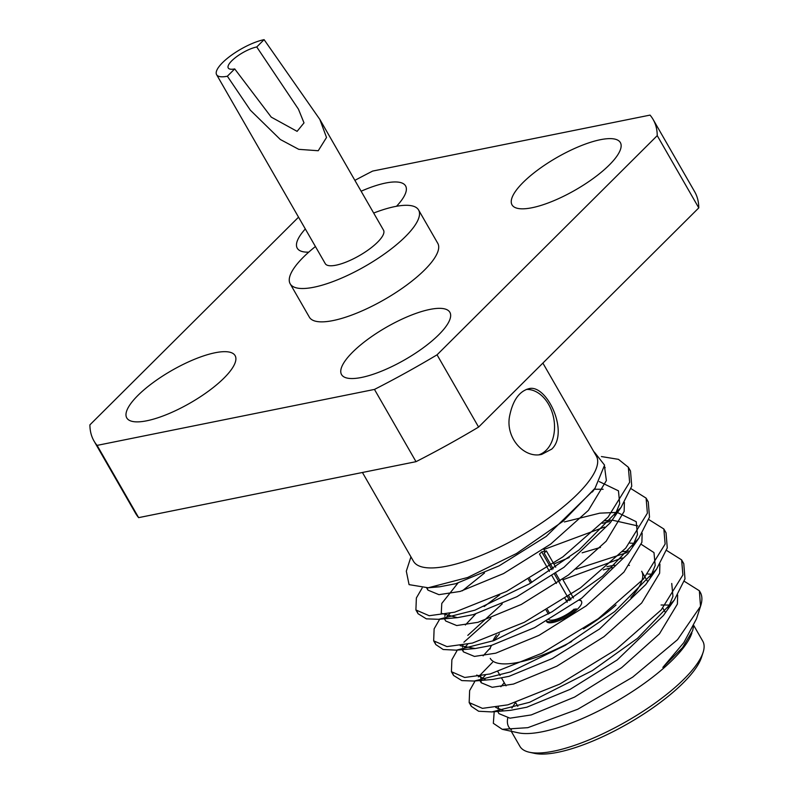 <?xml version="1.0" encoding="UTF-8"?>
<svg xmlns="http://www.w3.org/2000/svg" width="793" height="793" viewBox="0 0 793 793"><rect width="100%" height="100%" fill="white"/><g stroke="black" fill="none" stroke-linecap="round" stroke-linejoin="round"><path stroke-width="1.19" d="M234.708 68.912L227.363 76.227A33.593 10.041 150.1 0 1 216.608 74.681L325.269 263.653A33.593 10.041 -29.9 0 0 336.024 265.189A33.593 10.041 -29.9 0 0 369.459 249.061A33.593 10.041 -29.9 0 0 383.515 230.158L319.847 119.436L264.099 39.65L256.754 46.965A20.152 6.027 150.1 0 0 236.691 56.64A20.152 6.027 150.1 0 0 228.255 67.99A20.152 6.027 150.1 0 0 234.708 68.912L271.246 117.126L297.107 131.351L304.006 122.885L298.446 109.176L256.754 46.965M216.608 74.681A33.593 10.041 150.1 0 1 230.664 55.778A33.593 10.041 150.1 0 1 264.099 39.65M227.363 76.227L250.37 110.207L280.306 139.489L298.743 149.332L318.241 150.739L326.518 137.486L319.847 119.436M354.877 180.358A322.493 96.439 -29.9 0 1 372.67 171.07L650.042 115.104A322.493 96.439 -29.9 0 1 653.135 119.495L694.678 191.747A322.493 96.439 150.1 0 1 698.782 207.885L478.595 427.07L437.052 354.818L657.238 135.633A322.493 96.439 -29.9 0 0 653.135 119.495M97.093 445.388L138.636 517.641L416.008 461.675L374.465 389.422L97.093 445.388A322.493 96.439 -29.9 0 1 94 441.007A322.493 96.439 -29.9 0 1 89.896 424.86L298.545 217.163M698.782 207.885L657.238 135.633M315.426 246.534A74.066 22.145 -29.9 0 0 290.188 283.825L309.359 317.17A74.066 22.145 -29.9 0 0 333.06 320.57A74.066 22.145 -29.9 0 0 406.789 285.014A74.066 22.145 -29.9 0 0 437.776 243.332L418.595 209.986A74.066 22.145 -29.9 0 0 373.672 213.049M215.111 352.756A62.478 18.685 150.1 0 1 235.105 355.621A62.478 18.685 150.1 0 1 190.251 402.973A62.478 18.685 150.1 0 1 126.771 417.921A62.478 18.685 150.1 0 1 152.91 382.751A62.478 18.685 150.1 0 1 215.111 352.756M361.122 191.222A62.478 18.685 150.1 0 1 385.596 183.044A62.478 18.685 150.1 0 1 405.59 185.909A62.478 18.685 150.1 0 1 396.52 206.269M308.745 252.144A62.478 18.685 150.1 0 1 297.256 248.209A62.478 18.685 150.1 0 1 305.315 228.949M600.37 139.707A62.478 18.685 150.1 0 1 620.364 142.581A62.478 18.685 150.1 0 1 575.51 189.923A62.478 18.685 150.1 0 1 512.03 204.872A62.478 18.685 150.1 0 1 538.169 169.702A62.478 18.685 150.1 0 1 600.37 139.707M429.875 309.429A62.478 18.685 150.1 0 1 449.869 312.293A62.478 18.685 150.1 0 1 405.025 359.635A62.478 18.685 150.1 0 1 341.545 374.583A62.478 18.685 150.1 0 1 367.684 339.414A62.478 18.685 150.1 0 1 429.875 309.429M374.465 389.422A322.493 96.439 -29.9 0 0 437.052 354.818M416.008 461.675A322.493 96.439 -29.9 0 0 478.595 427.07M94 441.007L135.544 513.259A322.493 96.439 -29.9 0 0 138.636 517.641M362.431 472.489L413.47 561.256A105.479 31.542 -29.9 0 0 520.644 536.018A105.479 31.542 -29.9 0 0 596.356 456.094L542.878 363.085M551.759 449.096L541.797 454.349C523.965 458.909 504.675 437.25 509.81 415.106C512.992 400.257 519.246 391.474 528.564 388.768C546.466 383.128 569.681 432.294 551.759 449.096M576.115 608.687A20.152 6.027 150.1 0 1 546.536 621.068M548.885 619.71A17.466 5.224 -29.9 0 0 574.251 609.064M691.912 632.933A105.479 31.542 150.1 0 1 542.471 731.721A105.479 31.542 150.1 0 1 518.245 732.801L502.237 729.312L493.335 723.315L494.198 711.727M511.515 729.976A105.479 31.542 150.1 0 1 508.71 726.874A105.479 31.542 150.1 0 1 507.758 718.032M511.921 708.08A105.479 31.542 150.1 0 1 515.509 702.657M693.627 626.014L692.646 630.683L682.515 647.653L662.859 667.399L683.834 642.608L696.472 618.847L700.655 605.902A127.653 38.173 -29.9 0 1 700.516 606.318L677.529 639.683L632.665 677.153L577.8 709.229L527.831 727.677L502.237 729.312M700.655 605.902A127.653 38.173 -29.9 0 0 700.269 592.321A127.653 38.173 -29.9 0 0 699.822 591.608M410.952 556.864L406.313 571.188L409.069 584.629L428.2 587.782L467.662 577.492L516.511 553.494L563 521.298L595.057 488.22L604.583 465.164L594.314 452.04M700.516 606.318L699.367 590.765L684.3 581.289M492.522 662.333L478.357 676.895M474.67 681.712L469.634 690.594L469.169 702.588L482.461 708.357L507.936 704.828L559.779 684.072L616.042 649.566L661.253 609.867L682.902 574.925L681.613 559.868L666.546 550.411M627.352 552.463L576.085 569.186M490.917 618.124L463.905 642.211M456.917 650.835L451.881 659.717L451.415 671.711L464.708 677.48L490.183 673.951L542.025 653.194L598.289 618.689L643.5 578.989L665.139 544.048L663.85 528.99L648.793 519.544M609.599 521.586L602.333 523.291M439.689 619.204L434.128 628.839L433.662 640.833L446.955 646.602L472.43 643.073L524.272 622.317L580.535 587.811L625.746 548.112L647.385 513.17L646.097 498.113L631.04 488.666M422.154 588.019L416.375 597.962L415.899 609.956L429.191 615.725L454.667 612.196L506.519 591.439L562.782 556.934L607.993 517.234L629.632 482.293L628.343 467.246L618.461 459.345L601.421 456.56M485.415 675.111L482.104 678.768M470.487 704.313L471.329 706.335L478.635 711.252L491.918 711.926L529.665 702.261L592.351 670.61L637.453 638.385L674.298 600.053L684.993 578.9L683.774 563.635L682.555 561.831M622.247 557.915L562.951 579.762M467.672 644.233L464.351 647.891M452.734 673.445L453.566 675.458L461.823 680.592L474.164 681.048L510.484 671.919L565.171 645.423L614.714 611.581L656.554 569.176L667.27 547.913L666.031 532.737L664.792 530.933M604.494 527.038L543.899 549.509M449.909 613.356L446.588 617.013M434.98 642.568L435.813 644.59L443.178 649.507L456.411 650.171L494.039 640.556L552.196 611.72L602.66 575.996L638.791 538.298L649.507 517.066L648.258 501.88L647.048 500.076M417.227 611.681L418.05 613.713L426.347 618.847L438.658 619.303L474.967 610.164L529.377 583.826L579.059 549.955L621.038 507.421L631.743 486.208L630.504 470.992L629.285 469.188M511.237 731.275L519.901 746.332A105.479 31.542 -29.9 0 0 529.427 752.25A105.479 31.542 -29.9 0 0 627.065 721.095A105.479 31.542 -29.9 0 0 703.104 652.381A105.479 31.542 -29.9 0 0 702.776 641.17L693.825 625.588M703.104 652.381L701.518 657.298A101.454 30.342 150.1 0 1 628.383 723.385A101.454 30.342 150.1 0 1 534.482 753.35L529.427 752.25M612.285 567.58A87.339 26.119 -29.9 0 0 603.324 569.88M499.412 633.825A87.339 26.119 -29.9 0 0 494.396 640.417M491.491 645.403A87.339 26.119 -29.9 0 0 490.966 646.503M490.243 658.368A87.339 26.119 -29.9 0 0 571.703 641.517M630.941 597.625A87.339 26.119 -29.9 0 0 641.676 571.287L647.237 580.952M606.942 566.717A83.315 24.91 150.1 0 1 609.599 566.143A83.315 24.91 150.1 0 1 614.793 565.25M629.424 565.439L628.73 565.29A83.315 24.91 150.1 0 1 629.414 565.449M616.042 605.009A83.315 24.91 150.1 0 1 583.529 628.879M492.84 641.002A83.315 24.91 150.1 0 1 496.349 635.074M578.92 600.202A20.152 6.027 150.1 0 1 581.091 600.945M580.872 600.331L581.517 601.451A20.152 6.027 150.1 0 1 567.045 616.716A20.152 6.027 150.1 0 1 546.565 621.543M498.41 706.969L498.073 708.982M497.687 711.42L498.956 713.631L509.958 718.18L531.221 714.939L574.578 697.077L621.653 667.656L659.429 633.865L677.391 604.078L677.658 594.988M480.657 676.092L481.202 682.753L492.205 687.303L513.467 684.062L556.825 666.199L603.899 636.779L641.676 602.987L659.637 573.2L659.905 564.12M628.611 551.066L622.455 551.69M502.256 603.889L467.801 635.371M462.904 645.215L462.567 647.227M462.646 649.626L463.449 651.876L474.452 656.426L495.714 653.184L539.071 635.322L586.146 605.902L623.922 572.11L641.884 542.323L642.152 533.243M637.8 525.937L612.107 520.109M610.858 520.188L604.702 520.813M484.503 573.012L462.349 590.825M445.151 614.337L444.814 616.349M444.427 618.798L445.696 620.998L456.699 625.548L477.961 622.307L521.318 604.444L568.383 575.024L606.159 541.232L624.131 511.445L624.398 502.375M603.136 489.271L594.354 489.231M427.14 587.861L427.942 590.121L438.945 594.671L460.198 591.429L503.565 573.567L550.629 544.147L588.406 510.355L606.377 480.568L604.544 466.71M662.859 667.399L683.834 642.608M669.718 605.059L661.065 605.009M504.259 682.743L500.869 686.738M495.724 707.435L502.891 710.26M491.918 711.926L510.712 710.3L526.78 707.217L570.137 689.355L617.212 659.935L663.444 615.477L674.298 600.053M668.023 608.261L672.95 596.356L671.74 583.47M651.955 574.182L647.782 574.023M490.391 647.782L483.115 655.861M476.762 675.031L485.138 679.383M474.164 681.048L492.949 679.423L509.027 676.34L552.384 658.477L599.458 629.057L645.69 584.6L656.545 569.176M650.28 577.373L655.196 565.478L653.977 552.592L641.319 544.375M634.202 543.304L630.029 543.146M600.479 547.398L582.131 552.81M569.255 557.519L553.891 564.011M499.709 594.839L484.156 606.556M475.661 613.98L465.362 624.983M460.218 645.68L475.195 648.545L491.273 645.462L534.631 627.6L581.705 598.18L627.927 553.732L638.791 538.298M632.536 546.476L637.443 534.601L636.224 521.715L617.45 512.516M616.448 512.427L599.795 513.16L564.378 521.943M457.908 583.103L441.79 603.433L441.255 613.286L457.442 617.668L473.52 614.585L516.877 596.723L563.952 567.302L610.174 522.855L621.038 507.421M614.773 515.609L619.69 503.724L618.471 490.837L599.27 481.599M434.673 586.959L439.689 586.79L455.767 583.707L499.124 565.845L546.189 536.425L593.759 490.015M528.425 579.376L530.576 583.123M546.179 610.253L548.34 614.02M549.45 571.376L539.488 554.059A13.441 4.015 -29.9 0 0 541.698 551.859L546.357 550.917L555.715 567.173M562.604 579.177L573.458 598.041M546.357 550.917A20.152 6.027 150.1 0 1 544.157 553.117L553.217 568.868M555.695 573.18L560.136 580.902M568.809 595.989L570.97 599.736M551.958 575.738L556.399 583.46M565.042 598.487L567.203 602.244M569.711 600.579L554.456 574.043M551.958 569.711L541.698 551.859M566.182 600.47A13.441 4.015 150.1 0 1 568.829 599.736A13.441 4.015 150.1 0 1 569.186 599.667M290.188 283.825A74.066 22.145 -29.9 0 0 313.889 287.225A74.066 22.145 -29.9 0 0 387.608 251.668A74.066 22.145 -29.9 0 0 418.595 209.986M539.181 454.706A33.455 23.8 78.6 0 0 546.208 450.216A33.455 23.8 78.6 0 0 552.225 412.538A33.455 23.8 78.6 0 0 526.304 389.432M415.909 609.956L418.06 613.703M433.662 640.833L435.813 644.58M451.415 671.711L453.566 675.458M469.169 702.588L471.329 706.335M628.353 467.255L630.504 470.992M646.107 498.133L648.258 501.88M663.86 529.01L666.011 532.747M681.613 559.888L683.774 563.635M699.367 590.765L700.269 592.321M497.925 671.73L500.076 675.477M501.602 678.124L506.043 685.836M515.678 702.598L517.829 706.345M662.829 608.082L664.99 611.839M481.202 682.753L479.934 680.543M463.449 651.876L462.18 649.675M427.942 590.121L426.654 587.9M605.158 467.682L604.544 466.621M475.195 648.545L456.411 650.171M457.442 617.668L438.658 619.293M439.689 586.79L428.2 587.782M592.421 491.977L595.057 488.22M529.655 578.652L531.806 582.399M547.408 609.53L549.569 613.286M543.681 549.123L544.88 551.214M491.135 645.502L489.975 649.08"/></g></svg>
